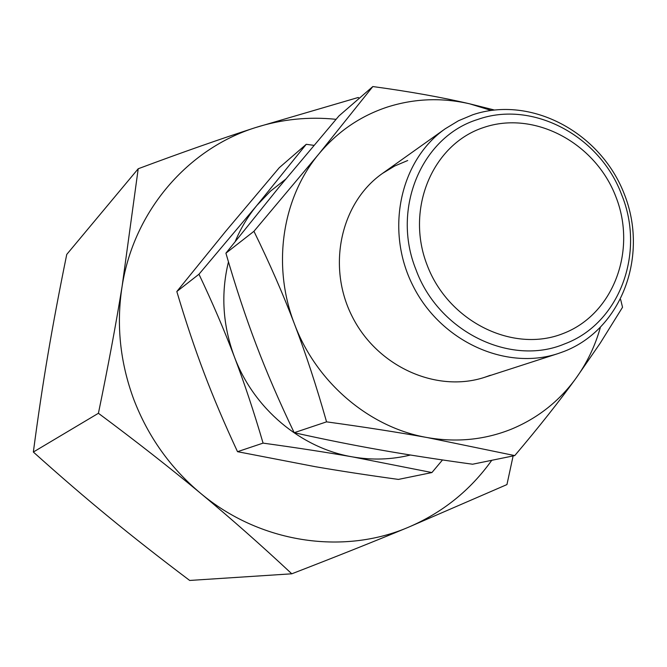 <?xml version="1.0" encoding="UTF-8"?>
<svg xmlns="http://www.w3.org/2000/svg" width="667" height="667" viewBox="0 0 667 667"><rect width="100%" height="100%" fill="white"/><g stroke="black" fill="none" stroke-linecap="round" stroke-linejoin="round"><path stroke-width="1" d="M291.787 573.803L189.678 580.448C159.955 558.054 133.175 537.06 109.33 517.459C85.468 497.899 60.147 476.088 33.35 452.034L98.416 413.282C136.085 441.312 170.068 467.917 200.375 493.113C230.74 518.326 261.214 545.222 291.787 573.803C335.676 556.837 374.429 541.379 408.029 527.414L506.945 484.576L513.123 455.928M33.35 452.034C37.986 416.975 42.855 384.375 47.974 354.244C53.068 324.079 59.33 290.804 66.75 254.419L138.211 168.759L122.144 286.118C116.133 324.395 120.018 362.181 133.8 399.483C148.074 436.61 170.268 467.817 200.375 493.113C259.538 542.888 342.488 555.319 408.029 527.414C442.354 512.806 470.26 490.437 491.762 460.305M359.321 98.266L358.212 97.49L255.361 127.63C220.977 138.728 181.924 152.435 138.211 168.759M336.06 119.318C308.579 116.483 281.682 119.251 255.361 127.63C187.886 148.799 133.917 210.847 122.144 286.118C115.941 324.429 108.029 366.817 98.416 413.282M472.72 114.782L458.496 120.744L445.264 128.756C399.958 160.439 384.826 230.298 412.948 285.734C440.629 341.396 505.703 370.96 558.162 353.543L564.165 351.401C621.886 329.039 648.774 255.736 624.379 194.297C600.809 132.558 531.057 94.989 472.72 114.782M564.532 343.939C510.563 366.758 438.394 331.666 415.95 269.593C391.104 208.379 421.928 136.535 477.764 119.46C532.733 99.825 600.058 136.06 621.719 194.897C645.556 252.926 619.576 323.628 564.532 343.939M237.519 451.684C224.512 423.778 213.382 397.582 204.135 373.095C194.831 348.624 185.726 321.436 176.822 291.529L198.966 274.229C212.531 302.81 224.32 330.298 234.334 356.703C253.618 408.571 301.109 448.366 352.776 456.945L431.916 472.553L398.407 479.415C367.567 475.171 339.845 470.927 315.241 466.683L237.519 451.684L263.073 443.121C296.565 447.732 326.463 452.334 352.776 456.945C372.403 460.288 391.621 459.646 410.413 455.019M176.822 291.529L225.679 231.307L279.298 167.675L306.253 144.297L256.87 205.428L198.966 274.229M285.568 179.281L270.343 191.279L256.87 205.428C248.007 216.183 240.82 228.139 235.309 241.296M427.163 265.191C448.466 321.802 513.357 353.543 563.265 333.475C613.515 314.232 637.152 250.375 615.858 196.707C595.281 142.771 534.317 110.105 483.642 127.505C432.666 144.072 405.102 208.854 427.163 265.191M431.916 472.553L442.504 459.947M228.464 261.881C220.735 293.497 222.686 325.104 234.334 356.703C244.364 383.083 253.944 411.889 263.073 443.121M313.94 145.364L306.253 144.297M294.18 432.7C279.265 401.517 266.617 372.228 256.228 344.814C245.781 317.417 235.676 286.877 225.913 253.185L253.944 231.291C269.61 263.29 283.125 294.214 294.481 324.045C316.341 382.65 369.735 427.747 427.364 437.585L514.766 455.594L472.586 464.224C438.086 459.488 407.212 454.711 379.957 449.883C352.701 445.097 324.112 439.37 294.18 432.7L326.555 421.852C364.399 427.055 398.007 432.299 427.364 437.585C456.678 442.613 484.592 439.845 511.114 429.273C537.444 418.392 559.029 401.451 575.854 378.439L600.158 343.247L622.536 307.279L620.652 299.541M225.913 253.185L279.44 186.702L338.944 115.941L372.828 86.552L318.776 154.069L253.944 231.291M494.247 109.98L469.726 103.835C441.671 97.407 414.149 98.499 387.16 107.12C360.23 116.066 337.435 131.716 318.776 154.069C282.074 197.974 271.803 265.724 294.481 324.045C305.861 353.86 316.55 386.46 326.555 421.852M514.766 455.594C538.728 427.305 559.088 401.584 575.854 378.439C586.893 363.123 595.039 346.223 600.275 327.73M491.104 110.397L469.726 103.835C441.612 97.257 409.313 91.496 372.828 86.552M407.704 160.514L394.622 166.05L382.441 173.445C340.77 202.618 326.647 266.15 352.093 316.308C377.13 366.658 436.526 393.263 484.817 377.255L490.337 375.279M445.264 128.756L382.441 173.445M558.162 353.543L484.817 377.255"/></g></svg>
